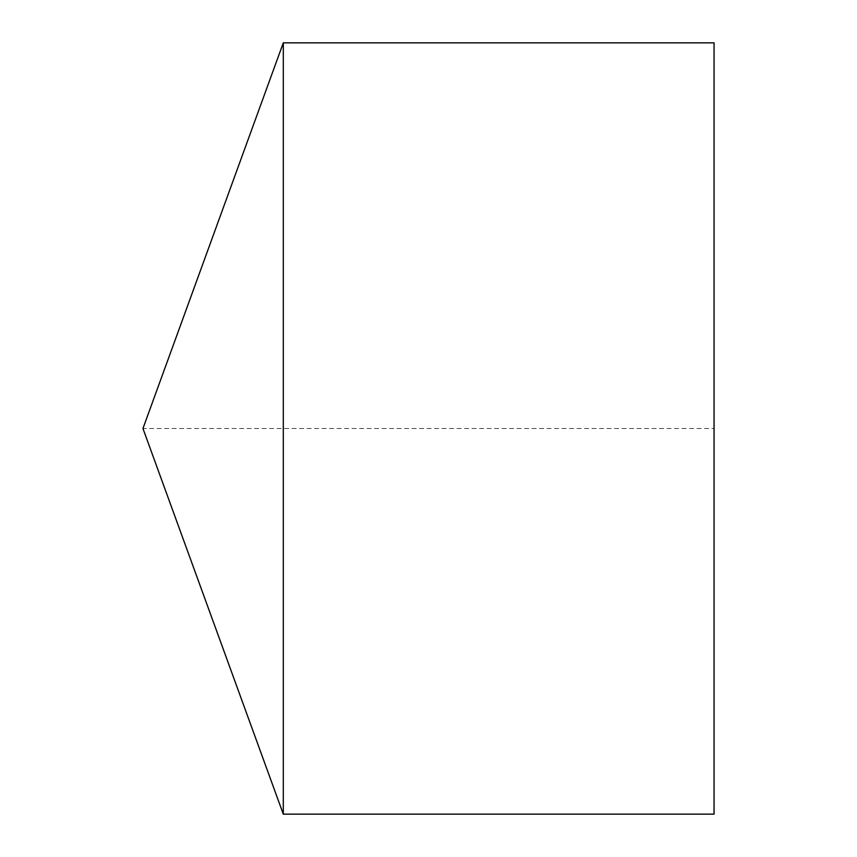 <?xml version="1.0" encoding="UTF-8"?>
<svg xmlns="http://www.w3.org/2000/svg" width="857" height="857" viewBox="0 0 857 857"><rect width="100%" height="100%" fill="white"/><g stroke="black" fill="none" stroke-linecap="round" stroke-linejoin="round"><path stroke-width="0.64" stroke-dasharray="4.29 3.21" d="M283.303 42.85L283.303 814.15M714.052 42.85L714.052 814.15L714.052 428.5L142.948 428.5"/><path stroke-width="1.29" d="M142.948 428.5L283.303 814.15L283.303 42.85L142.948 428.5L283.303 814.15L714.052 814.15L714.052 42.85L283.303 42.85M714.052 814.15L283.303 814.15"/></g></svg>
